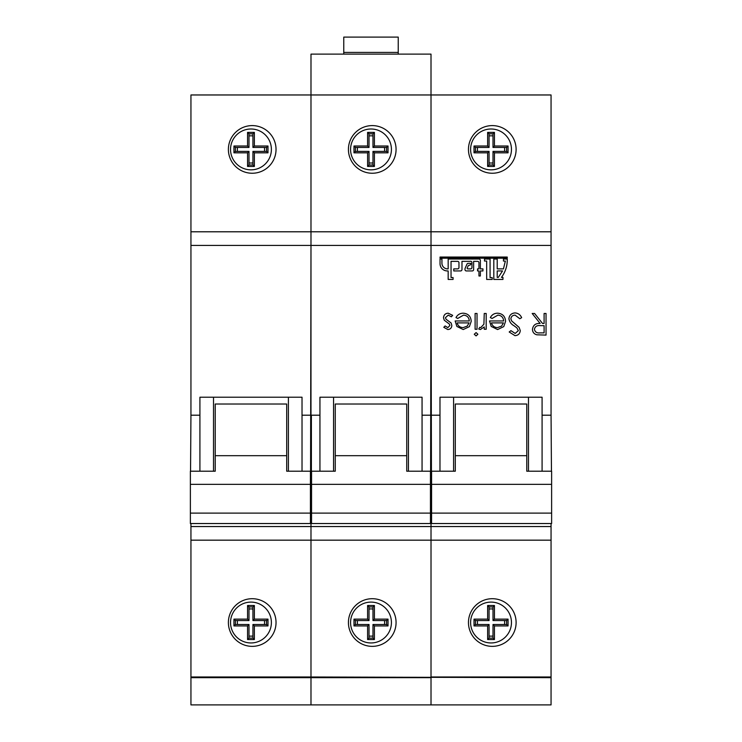 <?xml version="1.0" encoding="UTF-8"?>
<svg xmlns="http://www.w3.org/2000/svg" width="742" height="742" viewBox="0 0 742 742"><rect width="100%" height="100%" fill="white"/><g stroke="black" fill="none" stroke-linecap="round" stroke-linejoin="round"><path stroke-width="1.11" d="M489.061 624.504L475.446 624.504L475.446 620.553L489.061 620.553L489.061 609.061A13.616 13.616 0 0 1 493.013 609.061L493.013 620.553L504.504 620.553A13.616 13.616 0 0 1 504.504 624.504L493.013 624.504L493.013 636.005A13.616 13.616 0 0 1 489.061 636.005L489.061 624.504L487.633 625.933L474.017 625.933L474.017 619.125L487.633 619.125L487.633 605.509L494.441 605.509L494.441 619.125L508.057 619.125L508.057 625.933L494.441 625.933L494.441 639.548L487.633 639.548L487.633 625.933M491.037 163.036A13.616 13.616 0 0 0 493.013 162.888L493.013 151.396L504.504 151.396A13.616 13.616 0 0 0 504.504 147.445L493.013 147.445L493.013 135.953A13.616 13.616 0 0 0 489.061 135.953L489.061 147.445L477.57 147.445A13.616 13.616 0 0 0 477.57 151.396L489.061 151.396L489.061 162.888A13.616 13.616 0 0 0 491.037 163.036M492.28 125.593A23.827 23.827 0 0 0 468.462 149.42A23.827 23.827 0 0 0 492.28 173.248A23.827 23.827 0 0 0 516.107 149.42A23.827 23.827 0 0 0 492.28 125.593M492.28 598.701A23.827 23.827 0 0 0 468.462 622.529A23.827 23.827 0 0 0 492.28 646.356A23.827 23.827 0 0 0 516.107 622.529A23.827 23.827 0 0 0 492.28 598.701M463.518 315.137L457.703 318.466L455.987 317.557C457.564 314.682 459.994 313.226 463.277 313.198C468.211 313.616 470.855 316.324 471.226 321.332L469.408 326.61L463.231 329.55L456.868 326.443L455.152 320.961L469.287 320.961C468.99 317.39 467.07 315.452 463.518 315.137M477.876 334.252L476.086 335.922L474.268 334.252L476.086 332.602L477.876 334.252M497.882 315.137L492.067 318.466L490.341 317.557C491.918 314.682 494.348 313.226 497.641 313.198C502.566 313.616 505.219 316.324 505.58 321.332L503.762 326.61L497.594 329.55L491.232 326.443L489.516 320.961L503.642 320.961C503.345 317.39 501.425 315.452 497.882 315.137M546.038 313.476L546.038 335.087L536.818 334.8C534.036 334.021 532.58 332.193 532.459 329.309C533.108 325.126 535.659 323.169 540.12 323.456L532.181 313.476L534.583 313.476L542.523 323.456L544.099 323.456L544.099 313.476L546.038 313.476M480.362 270.932L482.949 270.932L482.949 268.892L480.362 268.892L480.362 260.377A1.363 1.363 0 0 0 479.007 259.023L448.168 259.023L448.168 268.892L447.602 268.892A5.676 5.676 0 0 1 441.935 263.215L441.935 259.023L440.034 259.023L440.034 263.688A7.244 7.244 0 0 0 447.278 270.932L448.168 270.932L448.168 279.437L453.074 279.437L453.074 277.545L451.043 277.545L451.043 261.351L457.601 261.351A1.363 1.363 0 0 1 458.964 262.714L458.964 267.528A1.363 1.363 0 0 1 457.601 268.892L453.77 268.892L453.77 270.932L460.615 270.932A1.363 1.363 0 0 0 461.978 269.569L461.978 261.351L470.057 261.351A1.363 1.363 0 0 1 471.958 262.603L471.958 267.528A1.363 1.363 0 0 1 470.604 268.892L467.868 268.892A0.677 0.677 0 0 1 467.247 267.936L468.072 266.044A1.363 1.363 0 0 1 469.324 265.228L469.408 265.228A1.363 1.363 0 0 0 470.771 263.864L470.771 263.354L468.211 263.354A1.363 1.363 0 0 0 466.959 264.171L465.076 268.456A1.363 1.363 0 0 0 464.965 269.003L464.965 269.569A1.363 1.363 0 0 0 466.328 270.932L472.264 270.932A1.363 1.363 0 0 0 473.628 269.569L473.628 261.351L477.588 261.351A1.363 1.363 0 0 1 478.952 262.714L478.952 268.892L477.514 268.892L477.514 270.932L478.952 270.932L478.952 275.987L480.362 275.987L480.362 270.932M507.24 257.057L440.034 257.057L440.034 258.197L507.24 258.197L507.24 257.057M492.224 277.61L490.072 277.61L490.072 259.023L484.507 259.023L484.507 261.045L486.669 261.045L486.669 279.437L492.224 279.437L492.224 277.61M503.456 259.023L503.456 261.063L505.358 261.063L503.438 268.892L497.214 268.892L497.214 259.023L493.81 259.023L493.81 279.437L502.955 279.437L502.955 277.397L501.434 277.397C505.033 272.564 506.981 267.12 507.259 261.063L507.259 259.023L503.456 259.023M431.019 94.967L431.019 245.407L431.019 94.967L310.981 94.967L310.991 54.12L431.009 54.12L431.009 94.967L551.056 94.967L551.056 415.195L542.087 415.195M551.056 245.407L431.019 245.407L430.62 471.207M439.978 415.195L422.059 415.195M542.087 471.207L542.087 397.211L439.978 397.211L439.978 471.207M515.087 312.92C518.157 313.18 520.346 314.756 521.654 317.65L519.827 318.745L515.087 315.137C512.629 315.229 511.219 316.454 510.848 318.8L511.628 320.924L519.066 327.315L520.272 330.598C519.929 333.761 518.157 335.44 514.948 335.644L509.188 331.989L510.941 330.654L515.161 333.427L518.333 330.691L516.905 327.899L514.002 325.747C511.155 324.161 509.466 321.833 508.91 318.772C509.346 315.146 511.405 313.198 515.087 312.92M486.186 313.476L486.186 329.272L484.248 329.272L484.248 326.944L480.389 329.55L478.701 329.012L479.768 327.324L480.76 327.612L483.905 324.208L484.248 313.476L486.186 313.476M477.041 313.476L477.041 329.272L475.103 329.272L475.103 313.476L477.041 313.476M447.834 329.55L443.79 327.305L445.107 325.951L447.834 327.612L449.884 325.488L449.355 324.05L444.254 320.21L443.512 317.762C443.772 314.942 445.311 313.421 448.14 313.198L452.657 315.341L451.377 316.806L448.242 315.137L445.45 317.678L445.988 319.19L451.108 322.974L451.832 325.404C451.674 327.936 450.338 329.318 447.834 329.55M551.056 523.527L551.056 676.992L431.019 676.992L431.019 704.9L190.944 704.9L190.944 676.992L310.981 676.992L310.981 704.9L310.981 677.669L190.944 677.669M551.056 676.992L551.056 704.9L431.019 704.9L431.019 677.669L310.981 677.669L310.981 676.992L551.056 677.669M493.013 636.005L493.013 638.12L489.061 638.12L489.061 636.005M504.504 620.553L506.628 620.553L506.628 624.504L504.504 624.504M489.061 609.061L489.061 606.947L493.013 606.947L493.013 609.061M526.774 455.69L455.3 455.69L455.3 404.019L526.774 404.019L526.774 471.207L551.621 471.207L551.621 484.331L430.453 484.331L430.453 523.527L551.621 523.527L551.621 513.102L430.453 513.102M455.3 455.69L455.3 471.207L430.453 471.207L430.453 484.331M453.594 397.211L453.594 471.207M551.056 540.167L310.981 540.167L310.981 523.527L310.981 526.551L431.019 526.551L431.019 523.527L431.019 676.992L431.019 526.551L551.056 526.551M310.981 94.967L190.944 94.967L190.944 231.792L310.981 231.792L310.981 245.407L310.981 94.967L310.981 231.792L551.056 231.792M528.48 397.211L528.48 471.207M551.056 415.195L551.454 471.207M551.621 484.331L551.621 513.102M497.214 277.397L498.299 277.397L502.538 270.932L497.214 270.932L497.214 277.397M489.061 162.888L489.061 165.012L493.013 165.012L493.013 162.888M504.504 151.396L506.628 151.396L506.628 147.445L504.504 147.445M493.013 135.953L493.013 133.829L489.061 133.829L489.061 135.953M477.57 147.445L475.446 147.445L475.446 151.396L477.57 151.396M508.057 152.824L508.057 146.016L494.441 146.016L494.441 132.401L487.633 132.401L487.633 146.016L474.017 146.016L474.017 152.824L487.633 152.824L487.633 166.44L494.441 166.44L494.441 152.824L508.057 152.824L506.628 151.396M506.628 147.445L508.057 146.016M493.013 151.396L494.441 152.824M493.013 165.012L494.441 166.44M489.061 165.012L487.633 166.44M489.061 151.396L487.633 152.824M475.446 151.396L474.017 152.824M475.446 147.445L474.017 146.016M489.061 147.445L487.633 146.016M489.061 133.829L487.633 132.401M493.013 133.829L494.441 132.401M493.013 147.445L494.441 146.016M477.57 624.504A13.616 13.616 0 0 1 477.57 620.553M506.628 620.553L508.057 619.125M506.628 624.504L508.057 625.933M493.013 624.504L494.441 625.933M493.013 638.12L494.441 639.548M489.061 638.12L487.633 639.548M475.446 624.504L474.017 625.933M475.446 620.553L474.017 619.125M489.061 620.553L487.633 619.125M489.061 606.947L487.633 605.509M493.013 606.947L494.441 605.509M493.013 620.553L494.441 619.125M540.046 332.87L544.099 332.87L544.099 325.673L540.139 325.636C536.985 325.246 535.065 326.471 534.398 329.318C535.075 332.091 536.958 333.279 540.046 332.87M503.438 322.9L491.454 322.9C492.317 325.914 494.33 327.482 497.492 327.612L501.564 326.128L503.438 322.9M469.083 322.9L457.091 322.9C457.953 325.914 459.966 327.482 463.129 327.612L467.2 326.128L469.083 322.9M343.769 52.413L398.231 52.413L398.231 37.1L343.769 37.1L343.769 54.12M398.231 52.413L398.231 54.12M369.024 624.504L355.409 624.504L355.409 620.553L369.024 620.553L369.024 609.061A13.616 13.616 0 0 1 372.976 609.061L372.976 620.553L384.467 620.553A13.616 13.616 0 0 1 384.467 624.504L372.976 624.504L372.976 636.005A13.616 13.616 0 0 1 369.024 636.005L369.024 624.504L367.596 625.933L353.98 625.933L353.98 619.125L367.596 619.125L367.596 605.509L374.404 605.509L374.404 619.125L388.02 619.125L388.02 625.933L374.404 625.933L374.404 639.548L367.596 639.548L367.596 625.933M371 163.036A13.616 13.616 0 0 0 372.976 162.888L372.976 151.396L384.467 151.396A13.616 13.616 0 0 0 384.467 147.445L372.976 147.445L372.976 135.953A13.616 13.616 0 0 0 369.024 135.953L369.024 147.445L357.533 147.445A13.616 13.616 0 0 0 357.533 151.396L369.024 151.396L369.024 162.888A13.616 13.616 0 0 0 371 163.036M372.252 125.593A23.827 23.827 0 0 0 348.425 149.42A23.827 23.827 0 0 0 372.252 173.248A23.827 23.827 0 0 0 396.07 149.42A23.827 23.827 0 0 0 372.252 125.593M372.252 598.701A23.827 23.827 0 0 0 348.425 622.529A23.827 23.827 0 0 0 372.252 646.356A23.827 23.827 0 0 0 396.07 622.529A23.827 23.827 0 0 0 372.252 598.701M319.941 415.195L310.981 415.195L310.981 245.407L431.019 245.407L431.417 471.207M372.976 636.005L372.976 638.12L369.024 638.12L369.024 636.005M384.467 620.553L386.591 620.553L386.591 624.504L384.467 624.504M369.024 609.061L369.024 606.947L372.976 606.947L372.976 609.061M406.737 455.69L335.263 455.69L335.263 404.019L406.737 404.019L406.737 471.207L431.584 471.207L431.584 484.331L310.416 484.331L310.416 523.527L431.584 523.527L431.584 513.102L310.416 513.102M335.263 455.69L335.263 471.207L310.416 471.207L310.416 484.331M422.059 471.207L422.059 397.211L333.557 397.211L333.557 471.207M333.557 397.211L319.941 397.211L319.941 471.207M190.944 523.527L190.944 526.551L310.981 526.551L310.981 676.992L310.981 540.167L190.944 540.167L190.944 676.992M408.443 397.211L408.443 471.207M199.913 415.195L190.944 415.195L190.944 245.407L310.981 245.407L310.583 471.207M431.584 484.331L431.584 513.102M369.024 162.888L369.024 165.012L372.976 165.012L372.976 162.888M384.467 151.396L386.591 151.396L386.591 147.445L384.467 147.445M372.976 135.953L372.976 133.829L369.024 133.829L369.024 135.953M357.533 147.445L355.409 147.445L355.409 151.396L357.533 151.396M388.02 152.824L388.02 146.016L374.404 146.016L374.404 132.401L367.596 132.401L367.596 146.016L353.98 146.016L353.98 152.824L367.596 152.824L367.596 166.44L374.404 166.44L374.404 152.824L388.02 152.824L386.591 151.396M386.591 147.445L388.02 146.016M372.976 151.396L374.404 152.824M372.976 165.012L374.404 166.44M369.024 165.012L367.596 166.44M369.024 151.396L367.596 152.824M355.409 151.396L353.98 152.824M355.409 147.445L353.98 146.016M369.024 147.445L367.596 146.016M369.024 133.829L367.596 132.401M372.976 133.829L374.404 132.401M372.976 147.445L374.404 146.016M357.533 624.504A13.616 13.616 0 0 1 357.533 620.553M386.591 620.553L388.02 619.125M386.591 624.504L388.02 625.933M372.976 624.504L374.404 625.933M372.976 638.12L374.404 639.548M369.024 638.12L367.596 639.548M355.409 624.504L353.98 625.933M355.409 620.553L353.98 619.125M369.024 620.553L367.596 619.125M369.024 606.947L367.596 605.509M372.976 606.947L374.404 605.509M372.976 620.553L374.404 619.125M248.987 624.504L235.372 624.504L235.372 620.553L248.987 620.553L248.987 609.061A13.616 13.616 0 0 1 252.939 609.061L252.939 620.553L264.43 620.553A13.616 13.616 0 0 1 264.43 624.504L252.939 624.504L252.939 636.005A13.616 13.616 0 0 1 248.987 636.005L248.987 624.504L247.559 625.933L233.943 625.933L233.943 619.125L247.559 619.125L247.559 605.509L254.367 605.509L254.367 619.125L267.983 619.125L267.983 625.933L254.367 625.933L254.367 639.548L247.559 639.548L247.559 625.933M250.963 163.036A13.616 13.616 0 0 0 252.939 162.888L252.939 151.396L264.43 151.396A13.616 13.616 0 0 0 264.43 147.445L252.939 147.445L252.939 135.953A13.616 13.616 0 0 0 248.987 135.953L248.987 147.445L237.496 147.445A13.616 13.616 0 0 0 237.496 151.396L248.987 151.396L248.987 162.888A13.616 13.616 0 0 0 250.963 163.036M252.215 125.593A23.827 23.827 0 0 0 228.388 149.42A23.827 23.827 0 0 0 252.215 173.248A23.827 23.827 0 0 0 276.033 149.42A23.827 23.827 0 0 0 252.215 125.593M252.215 598.701A23.827 23.827 0 0 0 228.388 622.529A23.827 23.827 0 0 0 252.215 646.356A23.827 23.827 0 0 0 276.033 622.529A23.827 23.827 0 0 0 252.215 598.701M252.939 636.005L252.939 638.12L248.987 638.12L248.987 636.005M264.43 620.553L266.554 620.553L266.554 624.504L264.43 624.504M248.987 609.061L248.987 606.947L252.939 606.947L252.939 609.061M286.7 455.69L215.226 455.69L215.226 404.019L286.7 404.019L286.7 471.207L311.547 471.207L311.547 484.331L190.379 484.331L190.379 523.527L311.547 523.527L311.547 513.102L190.379 513.102M215.226 455.69L215.226 471.207L190.379 471.207L190.379 484.331M302.022 471.207L302.022 397.211L213.52 397.211L213.52 471.207M213.52 397.211L199.913 397.211L199.913 471.207M311.38 471.207L311.38 415.195L302.022 415.195M190.944 540.167L190.944 526.551M190.944 245.407L190.944 231.792M288.406 397.211L288.406 471.207M190.944 415.195L190.546 471.207M311.547 484.331L311.547 513.102M248.987 162.888L248.987 165.012L252.939 165.012L252.939 162.888M264.43 151.396L266.554 151.396L266.554 147.445L264.43 147.445M252.939 135.953L252.939 133.829L248.987 133.829L248.987 135.953M237.496 147.445L235.372 147.445L235.372 151.396L237.496 151.396M267.983 152.824L267.983 146.016L254.367 146.016L254.367 132.401L247.559 132.401L247.559 146.016L233.943 146.016L233.943 152.824L247.559 152.824L247.559 166.44L254.367 166.44L254.367 152.824L267.983 152.824L266.554 151.396M266.554 147.445L267.983 146.016M252.939 151.396L254.367 152.824M252.939 165.012L254.367 166.44M248.987 165.012L247.559 166.44M248.987 151.396L247.559 152.824M235.372 151.396L233.943 152.824M235.372 147.445L233.943 146.016M248.987 147.445L247.559 146.016M248.987 133.829L247.559 132.401M252.939 133.829L254.367 132.401M252.939 147.445L254.367 146.016M237.496 624.504A13.616 13.616 0 0 1 237.496 620.553M266.554 620.553L267.983 619.125M266.554 624.504L267.983 625.933M252.939 624.504L254.367 625.933M252.939 638.12L254.367 639.548M248.987 638.12L247.559 639.548M235.372 624.504L233.943 625.933M235.372 620.553L233.943 619.125M248.987 620.553L247.559 619.125M248.987 606.947L247.559 605.509M252.939 606.947L254.367 605.509M252.939 620.553L254.367 619.125M491.037 642.952A20.424 20.424 0 0 0 511.461 622.529A20.424 20.424 0 0 0 491.037 602.105A20.424 20.424 0 0 0 470.613 622.529A20.424 20.424 0 0 0 491.037 642.952M491.037 169.844A20.424 20.424 0 0 0 511.461 149.42A20.424 20.424 0 0 0 491.037 128.997A20.424 20.424 0 0 0 470.613 149.42A20.424 20.424 0 0 0 491.037 169.844M371 642.952A20.424 20.424 0 0 0 391.424 622.529A20.424 20.424 0 0 0 371 602.105A20.424 20.424 0 0 0 350.576 622.529A20.424 20.424 0 0 0 371 642.952M371 169.844A20.424 20.424 0 0 0 391.424 149.42A20.424 20.424 0 0 0 371 128.997A20.424 20.424 0 0 0 350.576 149.42A20.424 20.424 0 0 0 371 169.844M250.963 642.952A20.424 20.424 0 0 0 271.387 622.529A20.424 20.424 0 0 0 250.963 602.105A20.424 20.424 0 0 0 230.539 622.529A20.424 20.424 0 0 0 250.963 642.952M250.963 169.844A20.424 20.424 0 0 0 271.387 149.42A20.424 20.424 0 0 0 250.963 128.997A20.424 20.424 0 0 0 230.539 149.42A20.424 20.424 0 0 0 250.963 169.844"/></g></svg>
